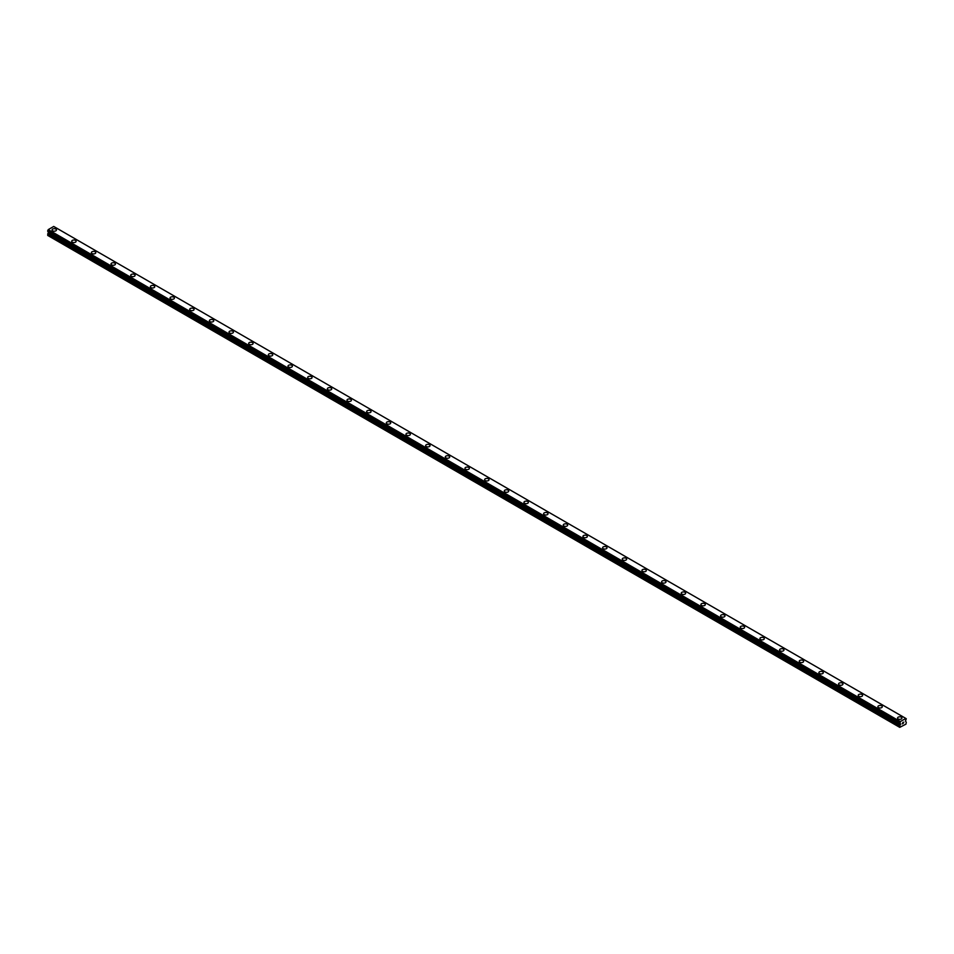 <?xml version="1.0" encoding="UTF-8"?>
<svg xmlns="http://www.w3.org/2000/svg" width="954" height="954" viewBox="0 0 954 954"><rect width="100%" height="100%" fill="white"/><g stroke="black" fill="none" stroke-linecap="round" stroke-linejoin="round"><path stroke-width="1.43" d="M52.053 229.938A2.206 1.276 180 0 1 53.412 228.769A2.206 1.276 180 0 1 55.809 229.043A2.206 1.276 180 0 1 56.453 229.938A2.206 1.276 180 0 1 55.093 231.118A2.206 1.276 180 0 1 52.697 230.832A2.206 1.276 180 0 1 52.053 229.938A2.206 1.276 180 0 1 53.412 228.769A2.206 1.276 180 0 1 55.809 229.043A2.206 1.276 180 0 1 56.453 229.938M71.717 241.29A2.206 1.276 180 0 1 73.076 240.122A2.206 1.276 180 0 1 75.473 240.396A2.206 1.276 180 0 1 76.117 241.29A2.206 1.276 180 0 1 74.758 242.459A2.206 1.276 180 0 1 72.361 242.185A2.206 1.276 180 0 1 71.717 241.29A2.206 1.276 180 0 1 73.076 240.122A2.206 1.276 180 0 1 75.473 240.396A2.206 1.276 180 0 1 76.117 241.29M91.381 252.643A2.206 1.276 180 0 1 92.741 251.474A2.206 1.276 180 0 1 95.138 251.749A2.206 1.276 180 0 1 95.782 252.643A2.206 1.276 180 0 1 94.422 253.812A2.206 1.276 180 0 1 92.025 253.537A2.206 1.276 180 0 1 91.381 252.643A2.206 1.276 180 0 1 92.741 251.474A2.206 1.276 180 0 1 95.138 251.749A2.206 1.276 180 0 1 95.782 252.643M111.046 263.996A2.206 1.276 180 0 1 112.405 262.815A2.206 1.276 180 0 1 114.802 263.101A2.206 1.276 180 0 1 115.446 263.996A2.206 1.276 180 0 1 114.086 265.164A2.206 1.276 180 0 1 111.69 264.89A2.206 1.276 180 0 1 111.046 263.996A2.206 1.276 180 0 1 112.405 262.827A2.206 1.276 180 0 1 114.802 263.101A2.206 1.276 180 0 1 115.446 263.996M130.698 275.348A2.206 1.276 180 0 1 132.057 274.168A2.206 1.276 180 0 1 134.466 274.454A2.206 1.276 180 0 1 135.11 275.348A2.206 1.276 180 0 1 133.751 276.517A2.206 1.276 180 0 1 131.354 276.243A2.206 1.276 180 0 1 130.698 275.348A2.206 1.276 180 0 1 132.057 274.18A2.206 1.276 180 0 1 134.466 274.454A2.206 1.276 180 0 1 135.11 275.348M150.362 286.701A2.206 1.276 180 0 1 151.722 285.52A2.206 1.276 180 0 1 154.119 285.806A2.206 1.276 180 0 1 154.763 286.701A2.206 1.276 180 0 1 153.415 287.869A2.206 1.276 180 0 1 151.006 287.595A2.206 1.276 180 0 1 150.362 286.701A2.206 1.276 180 0 1 151.722 285.532A2.206 1.276 180 0 1 154.119 285.806A2.206 1.276 180 0 1 154.763 286.701M170.027 298.053A2.206 1.276 180 0 1 171.386 296.873A2.206 1.276 180 0 1 173.783 297.147A2.206 1.276 180 0 1 174.427 298.053A2.206 1.276 180 0 1 173.068 299.222A2.206 1.276 180 0 1 170.671 298.948A2.206 1.276 180 0 1 170.027 298.053A2.206 1.276 180 0 1 171.386 296.885A2.206 1.276 180 0 1 173.783 297.159A2.206 1.276 180 0 1 174.427 298.053M189.691 309.406A2.206 1.276 180 0 1 191.05 308.225A2.206 1.276 180 0 1 193.447 308.5A2.206 1.276 180 0 1 194.091 309.406A2.206 1.276 180 0 1 192.732 310.575A2.206 1.276 180 0 1 190.335 310.3A2.206 1.276 180 0 1 189.691 309.406A2.206 1.276 180 0 1 191.05 308.237A2.206 1.276 180 0 1 193.447 308.512A2.206 1.276 180 0 1 194.091 309.406M213.112 319.864A2.206 1.276 180 0 1 213.756 320.759A2.206 1.276 180 0 1 212.396 321.927A2.206 1.276 180 0 1 209.999 321.653A2.206 1.276 180 0 1 209.355 320.759A2.206 1.276 180 0 1 210.715 319.59A2.206 1.276 180 0 1 213.112 319.864M209.355 320.759A2.206 1.276 180 0 1 210.715 319.578A2.206 1.276 180 0 1 213.112 319.852A2.206 1.276 180 0 1 213.756 320.759M229.02 332.111A2.206 1.276 180 0 1 230.379 330.931A2.206 1.276 180 0 1 232.776 331.205A2.206 1.276 180 0 1 233.42 332.111A2.206 1.276 180 0 1 232.06 333.28A2.206 1.276 180 0 1 229.664 333.006A2.206 1.276 180 0 1 229.02 332.111A2.206 1.276 180 0 1 230.379 330.943A2.206 1.276 180 0 1 232.776 331.217A2.206 1.276 180 0 1 233.42 332.111M248.684 343.464A2.206 1.276 180 0 1 250.043 342.283A2.206 1.276 180 0 1 252.44 342.558A2.206 1.276 180 0 1 253.084 343.464A2.206 1.276 180 0 1 251.725 344.632A2.206 1.276 180 0 1 249.328 344.358A2.206 1.276 180 0 1 248.684 343.464A2.206 1.276 180 0 1 250.043 342.295A2.206 1.276 180 0 1 252.44 342.569A2.206 1.276 180 0 1 253.084 343.464M268.336 354.816A2.206 1.276 180 0 1 269.696 353.636A2.206 1.276 180 0 1 272.105 353.91A2.206 1.276 180 0 1 272.749 354.816A2.206 1.276 180 0 1 271.389 355.985A2.206 1.276 180 0 1 268.98 355.711A2.206 1.276 180 0 1 268.336 354.816A2.206 1.276 180 0 1 269.696 353.636A2.206 1.276 180 0 1 272.105 353.922A2.206 1.276 180 0 1 272.749 354.816M288.001 366.169A2.206 1.276 180 0 1 289.36 364.988A2.206 1.276 180 0 1 291.757 365.263A2.206 1.276 180 0 1 292.401 366.169A2.206 1.276 180 0 1 291.053 367.338A2.206 1.276 180 0 1 288.645 367.063A2.206 1.276 180 0 1 288.001 366.169A2.206 1.276 180 0 1 289.36 364.988A2.206 1.276 180 0 1 291.757 365.275A2.206 1.276 180 0 1 292.401 366.169M307.665 377.522A2.206 1.276 180 0 1 309.024 376.341A2.206 1.276 180 0 1 311.421 376.615A2.206 1.276 180 0 1 312.065 377.522A2.206 1.276 180 0 1 310.706 378.69A2.206 1.276 180 0 1 308.309 378.416A2.206 1.276 180 0 1 307.665 377.522A2.206 1.276 180 0 1 309.024 376.341A2.206 1.276 180 0 1 311.421 376.615A2.206 1.276 180 0 1 312.065 377.522M327.329 388.862A2.206 1.276 180 0 1 328.689 387.694A2.206 1.276 180 0 1 331.086 387.968A2.206 1.276 180 0 1 331.73 388.874A2.206 1.276 180 0 1 330.37 390.043A2.206 1.276 180 0 1 327.973 389.769A2.206 1.276 180 0 1 327.329 388.862A2.206 1.276 180 0 1 328.689 387.694A2.206 1.276 180 0 1 331.086 387.968A2.206 1.276 180 0 1 331.73 388.862M346.994 400.215A2.206 1.276 180 0 1 348.353 399.046A2.206 1.276 180 0 1 350.75 399.321A2.206 1.276 180 0 1 351.394 400.227A2.206 1.276 180 0 1 350.035 401.395A2.206 1.276 180 0 1 347.638 401.121A2.206 1.276 180 0 1 346.994 400.215A2.206 1.276 180 0 1 348.353 399.046A2.206 1.276 180 0 1 350.75 399.321A2.206 1.276 180 0 1 351.394 400.215M366.658 411.568A2.206 1.276 180 0 1 368.017 410.399A2.206 1.276 180 0 1 370.414 410.673A2.206 1.276 180 0 1 371.058 411.579A2.206 1.276 180 0 1 369.699 412.748A2.206 1.276 180 0 1 367.302 412.474A2.206 1.276 180 0 1 366.658 411.568A2.206 1.276 180 0 1 368.017 410.399A2.206 1.276 180 0 1 370.414 410.673A2.206 1.276 180 0 1 371.058 411.568M386.322 422.92A2.206 1.276 180 0 1 387.682 421.751A2.206 1.276 180 0 1 390.079 422.026A2.206 1.276 180 0 1 390.723 422.932A2.206 1.276 180 0 1 389.363 424.101A2.206 1.276 180 0 1 386.966 423.826A2.206 1.276 180 0 1 386.322 422.92A2.206 1.276 180 0 1 387.682 421.751A2.206 1.276 180 0 1 390.079 422.026A2.206 1.276 180 0 1 390.723 422.92M405.975 434.285A2.206 1.276 180 0 1 407.334 433.104A2.206 1.276 180 0 1 409.743 433.378A2.206 1.276 180 0 1 410.387 434.285M409.743 433.378A2.206 1.276 180 0 1 410.387 434.273A2.206 1.276 180 0 1 409.027 435.453A2.206 1.276 180 0 1 406.619 435.179A2.206 1.276 180 0 1 405.975 434.273A2.206 1.276 180 0 1 407.334 433.104A2.206 1.276 180 0 1 409.743 433.378M425.639 445.625A2.206 1.276 180 0 1 426.998 444.457A2.206 1.276 180 0 1 429.395 444.731A2.206 1.276 180 0 1 430.039 445.637A2.206 1.276 180 0 1 428.692 446.806A2.206 1.276 180 0 1 426.283 446.532A2.206 1.276 180 0 1 425.639 445.625A2.206 1.276 180 0 1 426.998 444.457A2.206 1.276 180 0 1 429.395 444.731A2.206 1.276 180 0 1 430.039 445.625M445.303 456.978A2.206 1.276 180 0 1 446.663 455.809A2.206 1.276 180 0 1 449.06 456.084A2.206 1.276 180 0 1 449.704 456.99A2.206 1.276 180 0 1 448.344 458.158A2.206 1.276 180 0 1 445.947 457.884A2.206 1.276 180 0 1 445.303 456.978A2.206 1.276 180 0 1 446.663 455.809A2.206 1.276 180 0 1 449.06 456.084A2.206 1.276 180 0 1 449.704 456.978M464.968 468.331A2.206 1.276 180 0 1 466.327 467.162A2.206 1.276 180 0 1 468.724 467.436A2.206 1.276 180 0 1 469.368 468.342A2.206 1.276 180 0 1 468.009 469.511A2.206 1.276 180 0 1 465.612 469.237A2.206 1.276 180 0 1 464.968 468.331A2.206 1.276 180 0 1 466.327 467.162A2.206 1.276 180 0 1 468.724 467.436A2.206 1.276 180 0 1 469.368 468.331M484.632 479.683A2.206 1.276 180 0 1 485.991 478.514A2.206 1.276 180 0 1 488.388 478.789A2.206 1.276 180 0 1 489.032 479.683A2.206 1.276 180 0 1 487.673 480.864A2.206 1.276 180 0 1 485.276 480.589A2.206 1.276 180 0 1 484.632 479.683A2.206 1.276 180 0 1 485.991 478.514A2.206 1.276 180 0 1 488.388 478.789A2.206 1.276 180 0 1 489.032 479.683M504.296 491.036A2.206 1.276 180 0 1 505.656 489.867A2.206 1.276 180 0 1 508.053 490.141A2.206 1.276 180 0 1 508.697 491.036A2.206 1.276 180 0 1 507.337 492.216A2.206 1.276 180 0 1 504.94 491.93A2.206 1.276 180 0 1 504.296 491.036A2.206 1.276 180 0 1 505.656 489.867A2.206 1.276 180 0 1 508.053 490.141A2.206 1.276 180 0 1 508.697 491.036M523.961 502.388A2.206 1.276 180 0 1 525.308 501.22A2.206 1.276 180 0 1 527.717 501.494A2.206 1.276 180 0 1 528.361 502.388A2.206 1.276 180 0 1 527.002 503.569A2.206 1.276 180 0 1 524.605 503.283A2.206 1.276 180 0 1 523.961 502.388A2.206 1.276 180 0 1 525.308 501.22A2.206 1.276 180 0 1 527.717 501.494A2.206 1.276 180 0 1 528.361 502.388M543.613 513.741A2.206 1.276 180 0 1 544.972 512.572A2.206 1.276 180 0 1 547.381 512.847A2.206 1.276 180 0 1 548.025 513.741A2.206 1.276 180 0 1 546.666 514.91A2.206 1.276 180 0 1 544.257 514.635A2.206 1.276 180 0 1 543.613 513.741A2.206 1.276 180 0 1 544.972 512.572A2.206 1.276 180 0 1 547.381 512.847A2.206 1.276 180 0 1 548.025 513.741M563.277 525.094A2.206 1.276 180 0 1 564.637 523.925A2.206 1.276 180 0 1 567.034 524.199A2.206 1.276 180 0 1 567.678 525.094A2.206 1.276 180 0 1 566.318 526.262A2.206 1.276 180 0 1 563.921 525.988A2.206 1.276 180 0 1 563.277 525.094A2.206 1.276 180 0 1 564.637 523.925A2.206 1.276 180 0 1 567.034 524.199A2.206 1.276 180 0 1 567.678 525.094M582.942 536.446A2.206 1.276 180 0 1 584.301 535.266A2.206 1.276 180 0 1 586.698 535.552A2.206 1.276 180 0 1 587.342 536.446A2.206 1.276 180 0 1 585.983 537.615A2.206 1.276 180 0 1 583.586 537.341A2.206 1.276 180 0 1 582.942 536.446A2.206 1.276 180 0 1 584.301 535.277A2.206 1.276 180 0 1 586.698 535.552A2.206 1.276 180 0 1 587.342 536.446M602.606 547.799A2.206 1.276 180 0 1 603.965 546.618A2.206 1.276 180 0 1 606.362 546.904A2.206 1.276 180 0 1 607.006 547.799A2.206 1.276 180 0 1 605.647 548.967A2.206 1.276 180 0 1 603.25 548.693A2.206 1.276 180 0 1 602.606 547.799A2.206 1.276 180 0 1 603.965 546.63A2.206 1.276 180 0 1 606.362 546.904A2.206 1.276 180 0 1 607.006 547.799M622.27 559.151A2.206 1.276 180 0 1 623.63 557.971A2.206 1.276 180 0 1 626.027 558.245A2.206 1.276 180 0 1 626.671 559.151A2.206 1.276 180 0 1 625.311 560.32A2.206 1.276 180 0 1 622.914 560.046A2.206 1.276 180 0 1 622.27 559.151A2.206 1.276 180 0 1 623.63 557.983A2.206 1.276 180 0 1 626.027 558.257A2.206 1.276 180 0 1 626.671 559.151M641.935 570.504A2.206 1.276 180 0 1 643.294 569.323A2.206 1.276 180 0 1 645.691 569.598A2.206 1.276 180 0 1 646.335 570.504A2.206 1.276 180 0 1 644.976 571.673A2.206 1.276 180 0 1 642.579 571.398A2.206 1.276 180 0 1 641.935 570.504A2.206 1.276 180 0 1 643.294 569.335A2.206 1.276 180 0 1 645.691 569.61A2.206 1.276 180 0 1 646.335 570.504M665.355 580.962A2.206 1.276 180 0 1 665.999 581.857A2.206 1.276 180 0 1 664.64 583.025A2.206 1.276 180 0 1 662.243 582.751A2.206 1.276 180 0 1 661.599 581.857A2.206 1.276 180 0 1 662.947 580.688A2.206 1.276 180 0 1 665.355 580.962M661.599 581.857A2.206 1.276 180 0 1 662.947 580.676A2.206 1.276 180 0 1 665.355 580.95A2.206 1.276 180 0 1 665.999 581.857M681.251 593.209A2.206 1.276 180 0 1 682.611 592.029A2.206 1.276 180 0 1 685.02 592.303A2.206 1.276 180 0 1 685.664 593.209A2.206 1.276 180 0 1 684.304 594.378A2.206 1.276 180 0 1 681.895 594.103A2.206 1.276 180 0 1 681.251 593.209A2.206 1.276 180 0 1 682.611 592.04A2.206 1.276 180 0 1 685.02 592.315A2.206 1.276 180 0 1 685.664 593.209M700.916 604.562A2.206 1.276 180 0 1 702.275 603.381A2.206 1.276 180 0 1 704.672 603.655A2.206 1.276 180 0 1 705.316 604.562A2.206 1.276 180 0 1 703.957 605.73A2.206 1.276 180 0 1 701.56 605.456A2.206 1.276 180 0 1 700.916 604.562A2.206 1.276 180 0 1 702.275 603.393A2.206 1.276 180 0 1 704.672 603.667A2.206 1.276 180 0 1 705.316 604.562M720.58 615.914A2.206 1.276 180 0 1 721.939 614.734A2.206 1.276 180 0 1 724.336 615.008A2.206 1.276 180 0 1 724.98 615.914A2.206 1.276 180 0 1 723.621 617.083A2.206 1.276 180 0 1 721.224 616.809A2.206 1.276 180 0 1 720.58 615.914A2.206 1.276 180 0 1 721.939 614.734A2.206 1.276 180 0 1 724.336 615.02A2.206 1.276 180 0 1 724.98 615.914M740.244 627.267A2.206 1.276 180 0 1 741.604 626.086A2.206 1.276 180 0 1 744.001 626.361A2.206 1.276 180 0 1 744.645 627.267A2.206 1.276 180 0 1 743.285 628.436A2.206 1.276 180 0 1 740.888 628.161A2.206 1.276 180 0 1 740.244 627.267A2.206 1.276 180 0 1 741.604 626.086A2.206 1.276 180 0 1 744.001 626.373A2.206 1.276 180 0 1 744.645 627.267M763.665 637.725A2.206 1.276 180 0 1 764.309 638.62A2.206 1.276 180 0 1 762.95 639.788A2.206 1.276 180 0 1 760.553 639.514A2.206 1.276 180 0 1 759.909 638.62A2.206 1.276 180 0 1 761.268 637.439A2.206 1.276 180 0 1 763.665 637.725M759.909 638.62A2.206 1.276 180 0 1 761.268 637.439A2.206 1.276 180 0 1 763.665 637.713A2.206 1.276 180 0 1 764.309 638.62M779.573 649.972A2.206 1.276 180 0 1 780.932 648.792A2.206 1.276 180 0 1 783.329 649.066A2.206 1.276 180 0 1 783.973 649.972A2.206 1.276 180 0 1 782.614 651.141A2.206 1.276 180 0 1 780.217 650.866A2.206 1.276 180 0 1 779.573 649.972A2.206 1.276 180 0 1 780.932 648.792A2.206 1.276 180 0 1 783.329 649.066A2.206 1.276 180 0 1 783.973 649.972M799.237 661.313A2.206 1.276 180 0 1 800.585 660.144A2.206 1.276 180 0 1 802.994 660.418A2.206 1.276 180 0 1 803.638 661.325A2.206 1.276 180 0 1 802.278 662.493A2.206 1.276 180 0 1 799.881 662.219A2.206 1.276 180 0 1 799.237 661.313A2.206 1.276 180 0 1 800.585 660.144A2.206 1.276 180 0 1 802.994 660.418A2.206 1.276 180 0 1 803.638 661.313M818.89 672.665A2.206 1.276 180 0 1 820.249 671.497A2.206 1.276 180 0 1 822.646 671.771A2.206 1.276 180 0 1 823.302 672.677A2.206 1.276 180 0 1 821.943 673.846A2.206 1.276 180 0 1 819.534 673.572A2.206 1.276 180 0 1 818.89 672.665A2.206 1.276 180 0 1 820.249 671.497A2.206 1.276 180 0 1 822.646 671.771A2.206 1.276 180 0 1 823.302 672.665M838.554 684.018A2.206 1.276 180 0 1 839.914 682.849A2.206 1.276 180 0 1 842.31 683.124A2.206 1.276 180 0 1 842.954 684.03A2.206 1.276 180 0 1 841.595 685.199A2.206 1.276 180 0 1 839.198 684.924A2.206 1.276 180 0 1 838.554 684.018A2.206 1.276 180 0 1 839.914 682.849A2.206 1.276 180 0 1 842.31 683.124A2.206 1.276 180 0 1 842.954 684.018M858.218 695.383A2.206 1.276 180 0 1 859.578 694.202A2.206 1.276 180 0 1 861.975 694.476A2.206 1.276 180 0 1 862.619 695.383M861.975 694.476A2.206 1.276 180 0 1 862.619 695.371A2.206 1.276 180 0 1 861.259 696.551A2.206 1.276 180 0 1 858.862 696.277A2.206 1.276 180 0 1 858.218 695.371A2.206 1.276 180 0 1 859.578 694.202A2.206 1.276 180 0 1 861.975 694.476M877.883 706.723A2.206 1.276 180 0 1 879.242 705.555A2.206 1.276 180 0 1 881.639 705.829A2.206 1.276 180 0 1 882.283 706.735A2.206 1.276 180 0 1 880.924 707.904A2.206 1.276 180 0 1 878.527 707.629A2.206 1.276 180 0 1 877.883 706.723A2.206 1.276 180 0 1 879.242 705.555A2.206 1.276 180 0 1 881.639 705.829A2.206 1.276 180 0 1 882.283 706.723M897.547 718.076A2.206 1.276 180 0 1 898.906 716.907A2.206 1.276 180 0 1 901.303 717.181A2.206 1.276 180 0 1 901.947 718.088A2.206 1.276 180 0 1 900.588 719.256A2.206 1.276 180 0 1 898.191 718.982A2.206 1.276 180 0 1 897.547 718.076A2.206 1.276 180 0 1 898.906 716.907A2.206 1.276 180 0 1 901.303 717.181A2.206 1.276 180 0 1 901.947 718.076M902.281 723.907L902.854 722.428M903.641 722.631L903.331 723.227L903.641 722.631M903.188 723.382L903.76 722.13M905.835 718.457L900.242 721.606L899.741 727.353L905.966 724.134L906.3 722.285L905.477 721.069L906.276 718.744M48.439 231.786L47.7 235.423L899.741 727.353M47.7 231.309L899.753 723.251L47.7 231.309L48.237 229.628L53.722 226.456L905.763 718.386M53.758 226.48L905.799 718.41M900.278 721.558L48.237 229.628M900.242 721.606L48.201 229.687M900.218 721.701L48.165 229.771M899.825 722.44L47.772 230.522M899.741 722.595L47.7 230.677M900.564 723.907L48.523 231.977M900.564 724.265L48.523 232.335M900.469 724.587L48.427 232.657M899.884 725.589L47.843 233.658M899.741 726.066L47.7 234.147M899.777 723.299L47.724 231.369"/></g></svg>
